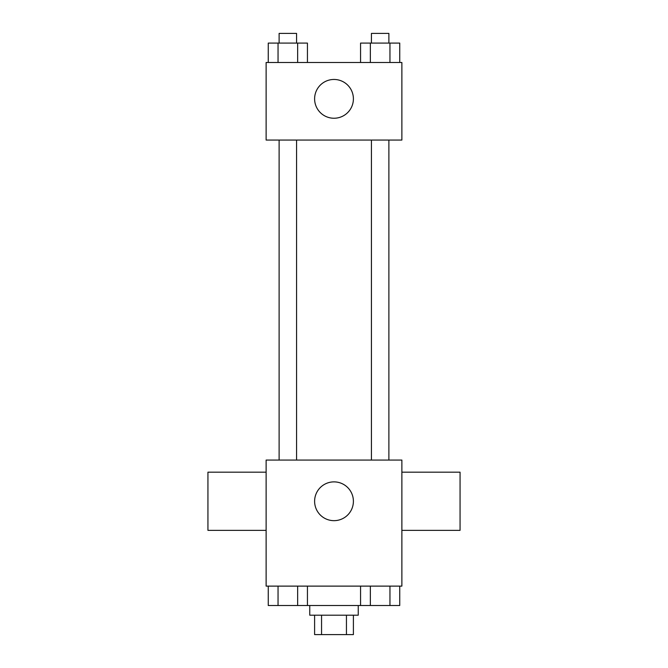 <?xml version="1.0" encoding="UTF-8"?>
<svg xmlns="http://www.w3.org/2000/svg" width="668" height="668" viewBox="0 0 668 668"><rect width="100%" height="100%" fill="white"/><g stroke="black" fill="none" stroke-linecap="round" stroke-linejoin="round"><path stroke-width="1" d="M346.441 615.203L346.441 634.6L314.603 634.6L314.603 615.203M346.441 634.6L353.397 634.6L353.397 615.203M358.24 605.509L358.24 615.203L309.76 615.203L309.76 605.509M321.558 615.203L321.558 634.6M307.439 586.12L307.439 605.509L399.748 605.509L399.748 586.12M401.877 586.12L266.123 586.12L266.123 460.06L401.877 460.06L401.877 586.12M353.397 501.267A19.397 19.397 0 0 1 324.306 518.067A19.397 19.397 0 0 1 324.306 484.475A19.397 19.397 0 0 1 353.397 501.267M401.877 530.359L460.06 530.359L460.06 472.176L401.877 472.176M266.123 472.176L207.94 472.176L207.94 530.359L266.123 530.359M371.433 460.06L371.433 140.063M296.567 140.063L296.567 460.06M401.877 140.063L266.123 140.063L266.123 62.491L401.877 62.491L401.877 140.063M353.397 98.856A19.397 19.397 0 0 1 324.306 115.647A19.397 19.397 0 0 1 324.306 82.055A19.397 19.397 0 0 1 353.397 98.856M399.748 62.491L399.748 43.094L360.561 43.094L360.561 62.491M389.953 43.094L389.953 62.491M370.356 43.094L370.356 62.491M371.433 43.094L371.433 33.4L388.885 33.4L388.885 43.094M307.439 62.491L307.439 43.094L268.252 43.094L268.252 62.491M297.644 43.094L297.644 62.491M278.047 43.094L278.047 62.491M279.115 43.094L279.115 33.4L296.567 33.4L296.567 43.094M360.561 586.12L360.561 605.509M389.953 586.12L389.953 605.509M370.356 586.12L370.356 605.509M388.885 605.509L371.433 605.509M307.439 605.509L268.252 605.509L268.252 586.12M297.644 586.12L297.644 605.509M278.047 586.12L278.047 605.509M296.567 605.509L279.115 605.509M388.885 460.06L388.885 140.063M279.115 140.063L279.115 460.06"/></g></svg>
